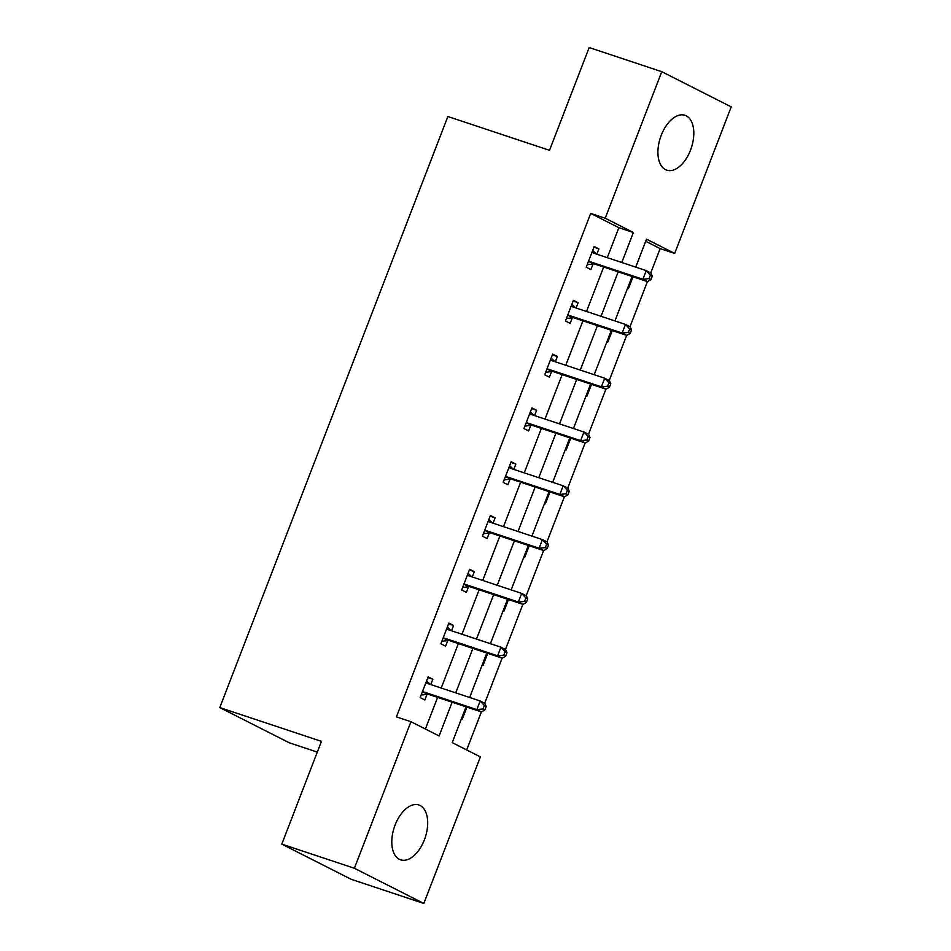 <?xml version="1.0" encoding="UTF-8"?>
<svg xmlns="http://www.w3.org/2000/svg" width="951" height="951" viewBox="0 0 951 951"><rect width="100%" height="100%" fill="white"/><g stroke="black" fill="none" stroke-linecap="round" stroke-linejoin="round"><path stroke-width="1.43" d="M395.105 824.992A28.899 16.286 -71.6 0 1 418.856 804.986A28.899 16.286 -71.6 0 1 424.384 839.828A28.899 16.286 -71.6 0 1 400.621 859.835A28.899 16.286 -71.6 0 1 395.105 824.992M661.23 135.315A28.899 16.286 -71.6 0 1 684.982 115.309A28.899 16.286 -71.6 0 1 690.509 150.151A28.899 16.286 -71.6 0 1 666.746 170.158A28.899 16.286 -71.6 0 1 661.23 135.315M317.301 752.098L289.235 742.767L219.788 707.58L447.862 116.521L549.512 150.317L589.168 47.55L661.765 71.682L731.212 106.869L674.663 253.43L646.502 239.165L635.72 267.124M650.757 272.913L660.137 248.603L674.663 253.43M466.679 749.947L481.361 711.919M484.689 703.276L502.116 658.128M505.445 649.485L522.872 604.337M526.212 595.683L543.627 550.534M546.968 541.892L564.383 496.743M567.723 488.101L585.138 442.952M588.479 434.298L605.906 389.149M609.234 380.507L626.661 335.358M630.002 326.716L647.417 281.567M466.049 706.831L452.236 742.624L480.386 756.889L423.837 903.45L354.39 868.263L410.951 721.714L439.1 735.967L452.129 702.207M354.39 868.263L281.793 844.131L351.228 879.318L423.837 903.45M660.137 248.603L645.693 241.281M627.589 288.177L628.433 288.605L632.997 276.777M606.833 341.968L607.677 342.396L612.242 330.568M586.078 395.771L586.922 396.198L591.486 384.359M565.322 449.561L566.166 449.989L570.731 438.161M544.566 503.352L545.399 503.78L549.963 491.952M523.811 557.155L524.643 557.583L529.208 545.743M503.043 610.946L503.887 611.374L508.452 599.546M482.288 664.749L483.132 665.165L487.697 653.337M461.532 718.54L462.376 718.968L466.941 707.128M607.273 257.673L618.851 227.681L590.702 213.416L396.424 716.876L410.951 721.714M425.394 729.025L437.603 697.38M441.216 688.037L458.358 643.589M461.972 634.246L479.126 589.786M482.728 580.443L499.881 535.995M503.483 526.652L520.637 482.205M524.239 472.849L541.392 428.402M545.006 419.058L562.148 374.611M565.762 365.267L582.915 320.82M586.517 311.464L603.671 267.017M596.836 254.202L598.88 248.9L594.197 246.523L586.208 267.207L590.904 269.585L593.055 263.998M576.08 308.005L578.125 302.691L573.429 300.314L565.453 320.998L570.136 323.376L572.3 317.8M555.313 361.796L557.369 356.482L552.674 354.105L544.697 374.801L549.381 377.178L551.532 371.591M534.557 415.587L536.614 410.285L531.918 407.908L523.93 428.592L528.625 430.969L530.777 425.382M513.802 469.39L515.846 464.076L511.162 461.699L503.174 482.383L507.87 484.76L510.021 479.185M493.046 523.181L495.091 517.867L490.407 515.49L482.419 536.186L487.114 538.563L489.266 532.976M472.29 576.972L474.335 571.67L469.639 569.292L461.663 589.977L466.347 592.354L468.51 586.779M451.535 630.775L453.579 625.461L448.884 623.083L440.907 643.768L445.591 646.145L447.743 640.57M430.767 684.565L432.824 679.252L428.128 676.874L420.14 697.57L424.835 699.948L426.987 694.361M281.793 844.131L321.438 741.364L219.788 707.58M590.702 213.416L605.216 218.243L661.765 71.682M621.799 262.5L633.366 232.508L605.216 218.243M455.731 692.863L472.885 648.416M476.487 639.072L493.64 594.613M497.254 585.269L514.396 540.822M518.01 531.478L535.163 487.031M538.765 477.687L555.919 433.228M559.521 423.884L576.675 379.437M580.276 370.094L597.43 325.646M601.032 316.303L618.186 271.843M632.106 276.479L614.952 320.927M611.35 330.27L594.197 374.718M590.595 384.061L573.441 428.509M569.839 437.864L552.686 482.312M549.084 491.655L531.93 536.102M528.316 545.446L511.174 589.893M507.561 599.249L490.407 643.696M486.805 653.04L469.651 697.487M618.851 227.681L633.366 232.508M593.911 247.236L598.88 248.9M573.156 301.039L578.125 302.691M552.4 354.83L557.369 356.482M531.633 408.633L536.614 410.285M510.877 462.424L515.846 464.076M490.122 516.215L495.091 517.867M469.366 570.018L474.335 571.67M448.61 623.808L453.579 625.461M427.855 677.599L432.824 679.252M590.048 261.68L594.744 264.057L647.595 281.627L642.9 279.249L590.048 261.68A3.709 3.055 -63.1 0 0 588.871 261.561L588.36 261.62M649.081 278.631L642.9 279.249L646.228 270.619L650.924 272.996L652.291 276.135L650.413 275.184L649.081 278.631L650.96 279.582L652.291 276.135M592.033 252.098L592.39 252.443A3.709 3.055 -63.1 0 0 593.032 252.907A3.709 3.055 -63.1 0 0 593.376 253.049L646.228 270.619L650.413 275.184M594.744 264.057A3.709 3.055 -63.1 0 0 593.555 263.938L587.159 264.723M592.675 250.446L596.265 254.012M647.595 281.627L650.96 279.582M569.292 315.47L573.976 317.848L626.84 335.418L622.144 333.04L569.292 315.47A3.709 3.055 -63.1 0 0 568.104 315.363L567.604 315.423M628.326 332.422L622.144 333.04L625.473 324.422L630.168 326.799L631.535 329.926L629.657 328.975L628.326 332.422L630.204 333.373L631.535 329.926M571.278 305.889L571.622 306.234A3.709 3.055 -63.1 0 0 572.276 306.709A3.709 3.055 -63.1 0 0 572.609 306.852L625.473 324.422L629.657 328.975M573.976 317.848A3.709 3.055 -63.1 0 0 572.799 317.741L566.404 318.526M571.92 304.249L575.51 307.815M626.84 335.418L630.204 333.373M548.525 369.261L553.22 371.639L606.084 389.209L601.389 386.831L548.525 369.261A3.709 3.055 -63.1 0 0 547.348 369.154L546.849 369.214M607.57 386.213L601.389 386.831L604.717 378.213L609.413 380.59L610.78 383.717L608.902 382.766L607.57 386.213L609.448 387.164L610.78 383.717M550.522 359.692L550.867 360.037A3.709 3.055 -63.1 0 0 551.509 360.5A3.709 3.055 -63.1 0 0 551.853 360.643L604.717 378.213L608.902 382.766M553.22 371.639A3.709 3.055 -63.1 0 0 552.044 371.532L545.648 372.316M551.164 358.04L554.754 361.606M606.084 389.209L609.448 387.164M527.769 423.064L532.465 425.442L585.329 443.011L580.633 440.634L527.769 423.064A3.709 3.055 -63.1 0 0 526.592 422.945L526.093 423.017M586.815 440.016L580.633 440.634L583.962 432.004L588.645 434.381L590.024 437.519L588.146 436.568L586.815 440.016L588.693 440.967L590.024 437.519M529.766 413.483L530.111 413.828A3.709 3.055 -63.1 0 0 530.753 414.291A3.709 3.055 -63.1 0 0 531.098 414.434L583.962 432.004L588.146 436.568M532.465 425.442A3.709 3.055 -63.1 0 0 531.288 425.323L524.893 426.107M530.396 411.831L533.986 415.397M585.329 443.011L588.693 440.967M507.014 476.855L511.709 479.233L564.561 496.802L559.877 494.425L507.014 476.855A3.709 3.055 -63.1 0 0 505.837 476.748L505.326 476.808M566.059 493.807L559.877 494.425L563.194 485.806L567.89 488.184L569.257 491.31L567.39 490.359L566.059 493.807L567.937 494.758L569.257 491.31M509.011 467.274L509.356 467.619A3.709 3.055 -63.1 0 0 509.998 468.094A3.709 3.055 -63.1 0 0 510.342 468.237L563.194 485.806L567.39 490.359M511.709 479.233A3.709 3.055 -63.1 0 0 510.521 479.126L504.137 479.91M509.641 465.633L513.231 469.2M564.561 496.802L567.937 494.758M486.258 530.646L490.954 533.024L543.806 550.593L539.11 548.216L486.258 530.646A3.709 3.055 -63.1 0 0 485.081 530.539L484.57 530.599M545.292 547.598L539.11 548.216L542.439 539.597L547.134 541.975L548.501 545.101L546.623 544.15L545.292 547.598L547.17 548.549L548.501 545.101M488.243 521.077L488.6 521.421A3.709 3.055 -63.1 0 0 489.242 521.885A3.709 3.055 -63.1 0 0 489.587 522.028L542.439 539.597L546.623 544.15M490.954 533.024A3.709 3.055 -63.1 0 0 489.765 532.917L483.381 533.701M488.885 519.424L492.475 522.991M543.806 550.593L547.17 548.549M465.503 584.449L470.186 586.826L523.05 604.396L518.354 602.019L465.503 584.449A3.709 3.055 -63.1 0 0 464.314 584.33L463.815 584.401M524.536 601.401L518.354 602.019L521.683 593.4L526.379 595.778L527.746 598.904L525.867 597.953L524.536 601.401L526.414 602.352L527.746 598.904M467.488 574.868L467.833 575.212A3.709 3.055 -63.1 0 0 468.486 575.676A3.709 3.055 -63.1 0 0 468.831 575.819L521.683 593.4L525.867 597.953M470.186 586.826A3.709 3.055 -63.1 0 0 469.009 586.708L462.614 587.492M468.13 573.215L471.72 576.781M523.05 604.396L526.414 602.352M444.747 638.24L449.431 640.617L502.294 658.187L497.599 655.81L444.747 638.24A3.709 3.055 -63.1 0 0 443.558 638.133L443.059 638.192M503.78 655.191L497.599 655.81L500.927 647.191L505.623 649.569L506.99 652.695L505.112 651.744L503.78 655.191L505.659 656.142L506.99 652.695M446.732 628.659L447.077 629.015A3.709 3.055 -63.1 0 0 447.719 629.479A3.709 3.055 -63.1 0 0 448.064 629.621L500.927 647.191L505.112 651.744M449.431 640.617A3.709 3.055 -63.1 0 0 448.254 640.51L441.858 641.295M447.374 627.018L450.964 630.584M502.294 658.187L505.659 656.142M423.98 692.031L428.675 694.408L481.539 711.978L476.843 709.601L423.98 692.031A3.709 3.055 -63.1 0 0 422.803 691.924L422.303 691.983M483.025 708.982L476.843 709.601L480.172 700.982L484.855 703.36L486.234 706.486L484.356 705.535L483.025 708.982L484.903 709.933L486.234 706.486M425.977 682.461L426.321 682.806A3.709 3.055 -63.1 0 0 426.963 683.27A3.709 3.055 -63.1 0 0 427.308 683.412L480.172 700.982L484.356 705.535M428.675 694.408A3.709 3.055 -63.1 0 0 427.498 694.301L421.103 695.086M426.607 680.809L430.197 684.375M481.539 711.978L484.903 709.933M592.39 252.443L593.995 253.263M588.871 261.561L593.555 263.938M571.622 306.234L573.239 307.054M568.104 315.363L572.799 317.741M550.867 360.037L552.483 360.857M547.348 369.154L552.044 371.532M530.111 413.828L531.728 414.648M526.592 422.945L531.288 425.323M509.356 467.619L510.972 468.439M505.837 476.748L510.521 479.126M488.6 521.421L490.205 522.242M485.081 530.539L489.765 532.917M467.833 575.212L469.449 576.033M464.314 584.33L469.009 586.708M447.077 629.015L448.694 629.824M443.558 638.133L448.254 640.51M426.321 682.806L427.938 683.626M422.803 691.924L427.498 694.301"/></g></svg>
